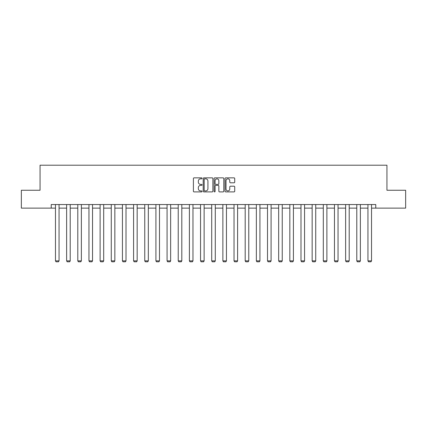 <?xml version="1.0" encoding="UTF-8"?>
<svg xmlns="http://www.w3.org/2000/svg" width="427" height="427" viewBox="0 0 427 427"><rect width="100%" height="100%" fill="white"/><g stroke="black" fill="none" stroke-linecap="round" stroke-linejoin="round"><path stroke-width="0.64" d="M202.056 178.347A0.491 0.491 0 0 0 201.565 177.856L194.104 177.856A0.705 0.705 0 0 0 193.399 178.561L193.399 191.2A0.705 0.705 0 0 0 194.104 191.899L201.565 191.899A0.491 0.491 0 0 0 202.056 191.408A0.491 0.491 0 0 0 201.565 190.917L200.599 190.917A2.247 2.247 0 0 1 198.352 188.67L198.352 187.618A2.247 2.247 0 0 1 200.599 185.371L201.565 185.371A0.491 0.491 0 0 0 202.056 184.88A0.491 0.491 0 0 0 201.565 184.384L200.599 184.384A2.247 2.247 0 0 1 198.352 182.137L198.352 181.085A2.247 2.247 0 0 1 200.599 178.838L201.565 178.838A0.491 0.491 0 0 0 202.056 178.347M234.023 182.804A0.705 0.705 0 0 0 234.722 182.105L234.722 178.561A0.705 0.705 0 0 0 234.023 177.856L225.734 177.856A0.705 0.705 0 0 0 225.034 178.561L225.034 191.2A0.705 0.705 0 0 0 225.734 191.899L234.023 191.899A0.705 0.705 0 0 0 234.722 191.2L234.722 186.914A0.705 0.705 0 0 0 234.023 186.209L230.473 186.209A0.705 0.705 0 0 0 229.774 186.914L229.774 189.038A1.879 1.879 0 0 1 227.895 190.917A1.879 1.879 0 0 1 226.016 189.038L226.016 180.717A1.879 1.879 0 0 1 227.895 178.838A1.879 1.879 0 0 1 229.774 180.717L229.774 182.105A0.705 0.705 0 0 0 230.473 182.804L234.023 182.804M51.219 208.125L21.35 208.125L21.35 190.245L40.058 190.245L40.058 165.206L386.942 165.206L386.942 190.245L405.65 190.245L405.65 208.125L375.781 208.125L375.781 204.549L51.219 204.549L51.219 208.125L55.473 208.125M212.886 178.561A0.705 0.705 0 0 0 212.182 177.856L203.898 177.856A0.705 0.705 0 0 0 203.193 178.561L203.193 191.2A0.705 0.705 0 0 0 203.898 191.899L212.182 191.899A0.705 0.705 0 0 0 212.886 191.2L212.886 178.561M214.818 177.856L223.102 177.856A0.705 0.705 0 0 1 223.807 178.561L223.807 191.2A0.705 0.705 0 0 1 223.102 191.899L219.558 191.899A0.705 0.705 0 0 1 218.854 191.2L218.854 186.071A0.705 0.705 0 0 0 218.154 185.371L215.8 185.371A0.705 0.705 0 0 0 215.096 186.071L215.096 191.408A0.491 0.491 0 0 1 214.605 191.899A0.491 0.491 0 0 1 214.114 191.408L214.114 178.561A0.705 0.705 0 0 1 214.818 177.856M59.049 208.125L66.633 208.125M70.209 208.125L77.794 208.125M81.37 208.125L88.955 208.125M92.531 208.125L100.115 208.125M103.692 208.125L111.271 208.125M114.847 208.125L122.432 208.125M126.008 208.125L133.592 208.125M137.168 208.125L144.753 208.125M148.329 208.125L155.914 208.125M159.49 208.125L167.074 208.125M170.651 208.125L178.23 208.125M181.811 208.125L189.391 208.125M192.967 208.125L200.551 208.125M204.127 208.125L211.712 208.125M215.288 208.125L222.873 208.125M226.449 208.125L234.033 208.125M237.609 208.125L245.189 208.125M248.77 208.125L256.349 208.125M259.926 208.125L267.51 208.125M271.086 208.125L278.671 208.125M282.247 208.125L289.832 208.125M293.408 208.125L300.992 208.125M304.568 208.125L312.153 208.125M315.729 208.125L323.308 208.125M326.885 208.125L334.469 208.125M338.045 208.125L345.63 208.125M349.206 208.125L356.791 208.125M360.367 208.125L367.951 208.125M371.527 208.125L375.781 208.125M204.672 178.838A0.491 0.491 0 0 0 204.181 179.329L204.181 190.426A0.491 0.491 0 0 0 204.672 190.917L205.686 190.917A2.247 2.247 0 0 0 207.933 188.67L207.933 181.085A2.247 2.247 0 0 0 205.686 178.838L204.672 178.838M218.854 180.754A1.879 1.879 0 0 0 216.975 178.876A1.879 1.879 0 0 0 215.096 180.754L215.096 183.685A0.705 0.705 0 0 0 215.8 184.384L218.154 184.384A0.705 0.705 0 0 0 218.854 183.685L218.854 180.754M59.049 204.549L59.049 260.865L55.473 260.865L55.473 204.549M59.049 260.865L58.515 261.794L56.012 261.794L55.473 260.865M70.209 204.549L70.209 260.865L66.633 260.865L66.633 204.549M70.209 260.865L69.676 261.794L67.172 261.794L66.633 260.865M81.37 204.549L81.37 260.865L77.794 260.865L77.794 204.549M81.37 260.865L80.831 261.794L78.328 261.794L77.794 260.865M92.531 204.549L92.531 260.865L88.955 260.865L88.955 204.549M92.531 260.865L91.992 261.794L89.489 261.794L88.955 260.865M103.692 204.549L103.692 260.865L100.115 260.865L100.115 204.549M103.692 260.865L103.153 261.794L100.649 261.794L100.115 260.865M114.847 204.549L114.847 260.865L111.271 260.865L111.271 204.549M114.847 260.865L114.313 261.794L111.81 261.794L111.271 260.865M126.008 204.549L126.008 260.865L122.432 260.865L122.432 204.549M126.008 260.865L125.474 261.794L122.971 261.794L122.432 260.865M137.168 204.549L137.168 260.865L133.592 260.865L133.592 204.549M137.168 260.865L136.635 261.794L134.131 261.794L133.592 260.865M148.329 204.549L148.329 260.865L144.753 260.865L144.753 204.549M148.329 260.865L147.795 261.794L145.287 261.794L144.753 260.865M159.49 204.549L159.49 260.865L155.914 260.865L155.914 204.549M159.49 260.865L158.951 261.794L156.447 261.794L155.914 260.865M170.651 204.549L170.651 260.865L167.074 260.865L167.074 204.549M170.651 260.865L170.111 261.794L167.608 261.794L167.074 260.865M181.811 204.549L181.811 260.865L178.23 260.865L178.23 204.549M181.811 260.865L181.272 261.794L178.769 261.794L178.23 260.865M192.967 204.549L192.967 260.865L189.391 260.865L189.391 204.549M192.967 260.865L192.433 261.794L189.93 261.794L189.391 260.865M204.127 204.549L204.127 260.865L200.551 260.865L200.551 204.549M204.127 260.865L203.594 261.794L201.09 261.794L200.551 260.865M215.288 204.549L215.288 260.865L211.712 260.865L211.712 204.549M215.288 260.865L214.754 261.794L212.246 261.794L211.712 260.865M226.449 204.549L226.449 260.865L222.873 260.865L222.873 204.549M226.449 260.865L225.91 261.794L223.406 261.794L222.873 260.865M237.609 204.549L237.609 260.865L234.033 260.865L234.033 204.549M237.609 260.865L237.07 261.794L234.567 261.794L234.033 260.865M248.77 204.549L248.77 260.865L245.189 260.865L245.189 204.549M248.77 260.865L248.231 261.794L245.728 261.794L245.189 260.865M259.926 204.549L259.926 260.865L256.349 260.865L256.349 204.549M259.926 260.865L259.392 261.794L256.889 261.794L256.349 260.865M271.086 204.549L271.086 260.865L267.51 260.865L267.51 204.549M271.086 260.865L270.553 261.794L268.049 261.794L267.51 260.865M282.247 204.549L282.247 260.865L278.671 260.865L278.671 204.549M282.247 260.865L281.713 261.794L279.205 261.794L278.671 260.865M293.408 204.549L293.408 260.865L289.832 260.865L289.832 204.549M293.408 260.865L292.869 261.794L290.365 261.794L289.832 260.865M304.568 204.549L304.568 260.865L300.992 260.865L300.992 204.549M304.568 260.865L304.029 261.794L301.526 261.794L300.992 260.865M315.729 204.549L315.729 260.865L312.153 260.865L312.153 204.549M315.729 260.865L315.19 261.794L312.687 261.794L312.153 260.865M326.885 204.549L326.885 260.865L323.308 260.865L323.308 204.549M326.885 260.865L326.351 261.794L323.847 261.794L323.308 260.865M338.045 204.549L338.045 260.865L334.469 260.865L334.469 204.549M338.045 260.865L337.511 261.794L335.008 261.794L334.469 260.865M349.206 204.549L349.206 260.865L345.63 260.865L345.63 204.549M349.206 260.865L348.672 261.794L346.169 261.794L345.63 260.865M360.367 204.549L360.367 260.865L356.791 260.865L356.791 204.549M360.367 260.865L359.828 261.794L357.324 261.794L356.791 260.865M371.527 204.549L371.527 260.865L367.951 260.865L367.951 204.549M371.527 260.865L370.988 261.794L368.485 261.794L367.951 260.865"/></g></svg>
